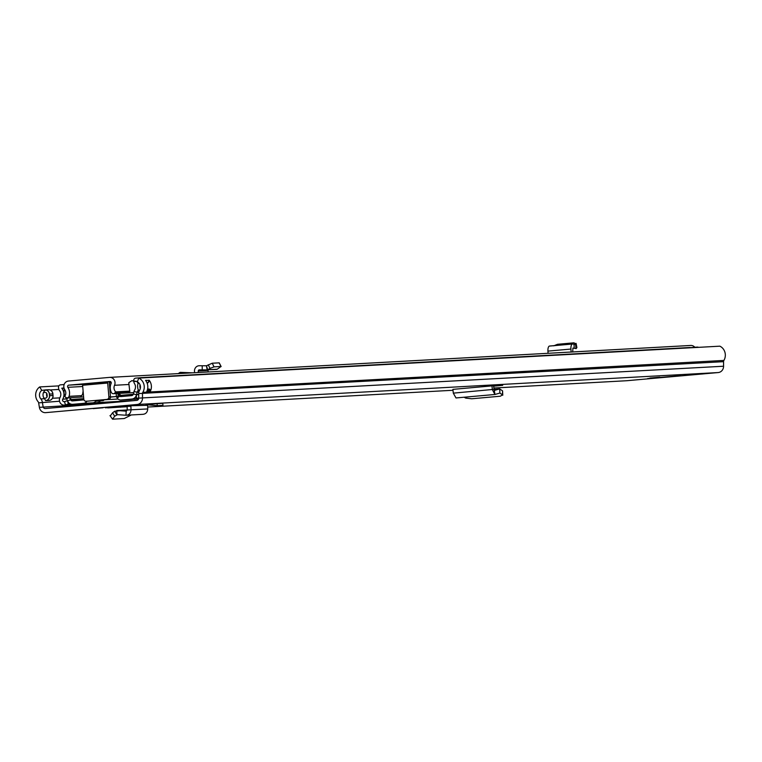 <?xml version="1.0" encoding="UTF-8"?>
<svg xmlns="http://www.w3.org/2000/svg" width="762" height="762" viewBox="0 0 762 762"><rect width="100%" height="100%" fill="white"/><g stroke="black" fill="none" stroke-linecap="round" stroke-linejoin="round"><path stroke-width="1.14" d="M464.106 397.24L465.782 398.116L471.697 398.774L500.367 396.211L502.482 394.84L502.777 395.259L502.568 390.868L499.758 388.953L499.824 391.678L499.624 388.925L493.957 389.43L499.653 388.915L494.414 390.411M455.99 397.954L494.938 394.478L493.586 385.791L491.976 385.886L452.895 389.372L453.304 393.144L455.99 397.954L494.671 394.506M131.283 405.765L147.618 405.317L131.283 405.765L107.747 407.908L127.13 406.708M157.077 403.65L145.894 404.651L157.248 405.67L162.963 405.355L162.801 403.336L157.077 403.65L157.248 405.67M626.421 380.743A6.391 5.877 86.9 0 0 626.602 380.733A6.391 5.877 86.9 0 0 626.783 380.724L718.233 372.551L137.15 404.479L45.701 412.642A6.391 5.877 86.9 0 1 45.52 412.652A6.391 5.877 86.9 0 1 39.386 407.346L38.643 402.86A2.286 2.096 -93.1 0 0 38.1 401.698A9.696 8.925 86.9 0 1 39.71 386.934L41.777 390.401L45.196 389.934A4.553 4.191 86.9 0 1 49.349 394.106L49.482 395.697A4.553 4.191 86.9 0 1 45.691 400.612L49.178 400.431A2.515 0.981 -95.1 0 1 49.178 400.431A4.562 4.201 -93.1 0 0 52.978 395.507L52.921 393.916A4.553 4.191 -93.1 0 0 48.901 389.734M649.929 378.038L659.749 377.19L649.929 378.038M93.202 408.623L103.022 407.775L93.202 408.623M105.432 407.832L114.386 407.118L105.432 407.832M493.586 385.791L502.691 385.353M502.406 385.353L493.633 386.191M718.233 372.551A6.391 5.877 86.9 0 0 723.576 366.227L723.567 361.674A2.286 2.096 -93.1 0 1 723.9 360.426A9.696 8.925 86.9 0 0 719.852 346.177L138.77 378.095L137.312 381.867A5.591 5.144 86.9 0 1 139.646 390.087A6.391 5.877 -93.1 0 0 138.703 393.573L138.713 398.126A2.286 2.096 86.9 0 1 136.808 400.383L45.358 408.546A2.286 2.096 86.9 0 1 43.101 406.66L42.358 402.174A6.391 5.877 -93.1 0 0 40.853 398.907A5.591 5.144 86.9 0 1 41.777 390.401M46.739 393.344A5.591 5.144 -93.1 0 0 47.034 396.926M58.864 389.458L49.978 389.944M58.836 385.886L39.71 386.934M52.921 393.916L52.845 393.916A4.562 4.201 -93.1 0 0 48.673 389.725L45.196 389.934M49.54 400.383A4.553 4.191 -93.1 0 0 53.054 395.507M138.77 378.095A9.696 8.925 86.9 0 1 142.818 392.354A2.286 2.096 -93.1 0 0 142.484 393.592L142.494 398.145A6.391 5.877 86.9 0 1 137.15 404.479M139.227 390.916A4.553 4.191 86.9 0 1 137.741 387.82L137.608 386.229A4.553 4.191 86.9 0 1 138.665 382.781M45.568 400.622A6.391 5.877 -93.1 0 0 44.425 398.707A5.591 5.144 86.9 0 1 45.349 390.201M145.571 380.4A3.419 3.153 -93.1 0 0 145.58 380.324L149.257 380.371A9.696 8.925 86.9 0 1 150.257 391.439L146.685 391.63A9.696 8.925 -93.1 0 0 145.675 380.571L145.675 380.571M44.063 398.25L45.482 398.116A2.057 1.886 86.9 0 0 47.187 395.907L47.053 394.316A2.057 1.886 86.9 0 0 45.006 392.44L43.958 392.525A3.648 3.362 86.9 0 1 43.491 392.535M140.294 388.506A2.057 1.886 86.9 0 1 140.027 387.62L139.894 386.029A2.057 1.886 86.9 0 1 140.084 384.924M127.121 406.356L127.254 409.985L147.742 408.946C147.476 412.337 145.78 414.128 142.637 414.338L125.978 415.252C129.092 415.052 130.778 413.252 131.035 409.861L130.902 406.232L127.121 406.356A4.562 4.201 86.9 0 1 127.121 406.136M147.742 408.946L147.618 405.317M117.462 414.652L114.662 416.233L112.538 419.176L124.244 418.529L131.216 414.995M109.985 415.585L112.538 419.176M116.796 414.69L114.71 411.242L112.576 412.794L110.452 415.728M114.71 411.242L127.254 409.975L116.729 410.518L116.996 414.623L125.978 415.252L126.178 411.156L117.186 410.528M127.254 409.985L126.292 411.156M491.976 385.886L492.366 389.658L494.938 394.478L499.92 393.04L499.824 391.649M499.872 393.059L502.482 394.84L502.568 390.868M575.51 344.5L575.958 343.872L576.901 347.605L576.091 343.376L575.958 343.872L573.9 342.824L557.47 344.3L553.717 345.853M575.729 345.843L576.224 348.558L574.215 348.291L574.015 344.205L575.586 344.519L576.043 348.653L576.901 347.605M572.729 351.939L572.91 348.082L574.215 348.291M571.119 352.034L570.928 349.053A5.248 2.057 -95.1 0 1 572.538 343.986A5.248 2.057 -95.1 0 1 572.748 343.995L574.015 344.205M109.966 381.476L109.88 381.486A1.372 1.257 -93.1 0 1 111.128 383.457A9.696 8.925 86.9 0 0 111.433 392.554A2.286 2.096 -93.1 0 0 114.814 392.973L115.719 391.887A5.591 5.144 86.9 0 1 114.529 385.286A5.477 5.039 -93.1 0 0 109.538 377.39L68.389 381.057A5.477 5.039 -93.1 0 0 64.789 389.725A5.591 5.144 86.9 0 1 64.722 396.44L65.789 397.345A2.286 2.096 -93.1 0 0 69.047 396.335L81.829 395.63M180.261 372.361L178.165 373.618M109.88 381.486L68.732 385.153A1.372 1.257 -93.1 0 0 67.837 387.325A9.696 8.925 86.9 0 1 69.047 396.335M110.566 381.629L82.077 384.153L82.62 385.267L107.709 383.029L107.166 381.914M110.928 381.933L109.223 382.086M82.296 384.277L79.019 384.458L82.144 384.162M694.782 347.253A5.477 5.039 -93.1 0 0 690.62 345.472L109.852 377.371M129.911 391.106L115.719 391.887M107.709 383.029L108.88 396.897L110.49 396.812L109.318 382.943A5.248 2.057 84.9 0 0 109.166 381.752M110.49 396.812A2.286 2.096 86.9 0 1 108.585 399.269L87.678 401.136A2.286 2.096 86.9 0 1 87.611 401.145L86.001 401.231A2.286 2.096 -93.1 0 1 83.782 399.136L82.62 385.267M108.585 399.269L87.678 401.136M106.975 399.364A2.286 2.096 -93.1 0 0 108.88 396.897M208.15 371.97L208.093 370.484A1.143 1.048 86.9 0 1 208.255 369.827M198.31 372.513L198.263 371.027A1.143 1.048 86.9 0 1 199.301 369.856L202.225 369.865L202.216 365.76L199.292 365.741A5.248 4.829 86.9 0 0 194.481 371.151L194.539 372.713M219.065 362.836L221.132 366.56L219.227 362.845L212.255 363.217L206.445 365.779L207.15 369.884L202.225 369.865M206.445 365.779L202.216 365.76M208.255 364.798L210.026 368.437L207.655 369.76L207.15 369.884L207.655 369.76L206.492 365.779M210.026 368.437L214.027 366.855L220.837 366.484M220.999 366.493L217.246 369.227L207.655 369.76M216.77 369.36L207.274 369.884M548.068 353.292L547.935 351.111A5.248 2.057 -95.1 0 1 549.545 346.043A5.248 2.057 -95.1 0 1 549.745 346.053L572.338 344.033M133.674 399.193A4.562 4.201 -93.1 0 0 134.769 399.25L138.589 398.917M100.327 400.831A4.562 4.201 86.9 0 1 97.365 402.593L85.296 403.631L124.663 401.469M116.224 396.488L117.234 398.059A4.562 4.201 -93.1 0 0 121.044 400.002L131.893 399.04A5.705 5.248 -93.1 0 0 136.503 394.811L137.046 392.487A1.372 1.257 86.9 0 1 137.217 392.068A9.125 8.392 -93.1 0 0 138.274 389.668M138.074 383.696A9.125 8.392 -93.1 0 0 137.084 381.705A0.914 0.838 86.9 0 1 136.97 381.457L133.798 381.476L133.731 380.571A2.286 2.096 86.9 0 1 135.636 378.142L140.846 377.676A2.286 2.096 86.9 0 1 141.98 377.923M64.141 384.524L60.417 384.858A2.286 2.096 -93.1 0 0 58.522 387.315L58.598 388.22A4.334 3.991 -93.1 0 0 59.55 390.677A5.705 5.248 86.9 0 1 60.065 397.364A5.086 4.677 86.9 0 0 65.456 404.917L68.342 403.974L67.418 400.698L64.522 401.631A1.667 1.534 86.9 0 1 62.76 399.164A9.125 8.392 86.9 0 0 61.932 388.458A0.914 0.838 -93.1 0 1 61.779 388.172L64.018 388.048M690.791 347.767A2.286 2.096 -93.1 0 0 689.658 347.529L140.98 377.666M118.091 393.449L119.805 396.107A1.143 1.048 -93.1 0 0 120.758 396.592L131.607 395.63A2.286 2.096 -93.1 0 0 133.445 393.935L133.998 391.611A4.791 4.41 86.9 0 1 134.598 390.134A5.705 5.248 -93.1 0 0 134.522 383.657A4.334 3.991 86.9 0 1 133.798 381.476M83.906 399.707A1.143 1.048 86.9 0 1 83.353 399.936L72.514 400.907A2.286 2.096 86.9 0 1 70.418 399.564L69.628 397.697M124.749 401.46L82.925 403.755L92.802 402.841A4.562 4.201 -93.1 0 0 95.774 401.088M86.858 401.183A4.562 4.201 86.9 0 1 83.639 403.346L72.8 404.317A5.705 5.248 86.9 0 1 67.551 400.964L66.627 398.774A1.372 1.257 -93.1 0 0 66.389 398.393A9.125 8.392 86.9 0 1 65.361 396.983M138.636 398.755L130.207 399.507A4.562 4.201 86.9 0 1 129.95 399.517M63.998 387.972L61.779 388.172M64.922 396.145A9.125 8.392 86.9 0 1 64.437 389.125M138.703 394.402L136.589 394.516L138.703 394.811M136.589 394.516L136.217 397.916L138.713 398.259M695.154 347.224L697.344 347.101A2.286 2.096 86.9 0 1 698.478 347.348M70.285 403.87L68.342 403.974M690.496 347.634L695.02 347.234A2.286 2.096 86.9 0 1 696.154 347.482M110.49 396.964L118.196 396.345L110.49 397.097M133.769 381.124L131.845 380.667L128.778 382.715L129.778 391.582L128.883 392.335L123.149 392.849M110.242 388.048L109.757 388.087M95.65 401.25L103.308 400.564A28.27 26.003 86.9 0 1 104.699 399.621M83.106 391.087L82.601 394.297L80.82 396.621M116.424 396.469L116.176 393.554M112.471 396.812L110.49 397.069M109.861 397.031L114.691 396.64M115.233 396.611L112.481 396.888M133.56 393.459L133.35 394.24M132.864 394.268L121.158 395.316L133.217 394.545M103.308 400.564L98.746 400.822L99.86 400.05M83.772 398.964L71.866 399.717L69.894 398.326M118.681 393.411L120.92 395.354L129.521 394.859M83.744 398.631L71.152 399.488M626.783 380.724L493.814 388.02M452.99 390.268L147.676 407.041L452.99 390.268M59.827 397.859L52.473 398.269M49.482 395.697L52.978 395.507L52.845 393.916L49.349 394.106M49.073 400.441L45.777 400.612A4.562 4.201 -93.1 0 0 49.578 395.697L49.444 394.106A4.562 4.201 -93.1 0 0 45.272 389.915M38.643 402.86L59.531 401.231M39.386 407.346L103.994 403.317M723.576 366.227L138.713 398.126M723.567 361.674L138.703 393.573M44.425 398.707L40.853 398.907M723.9 360.426L142.818 392.354M147.18 383.276A3.648 3.362 -93.1 0 0 149.257 380.371M150.257 391.439L150.162 390.277A1.372 1.257 -93.1 0 0 148.79 389.02L147.59 389.125M147.209 390.439L149.866 390.296L149.99 391.773M148.971 380.143A3.419 3.153 86.9 0 1 147.095 383.038M148.79 389.02L147.542 389.315L148.723 389.249A1.143 1.048 86.9 0 1 149.866 390.296L150.162 390.277M139.894 386.039L140.379 386.01M120.472 406.727L120.51 407.222M114.662 416.233L112.576 412.794M453.304 393.144L493.947 389.353M111.252 382.819L109.318 382.924M82.391 384.4L68.732 385.153M114.814 392.973L129.35 392.173M128.921 384.496L114.529 385.286M110.595 384.972L109.499 385.029M82.725 386.505L67.837 387.325M208.093 370.484L198.263 371.027M212.255 363.217L214.027 366.855M190.186 372.951L179.708 372.561M547.935 351.111L570.928 349.053M135.588 400.488L97.365 402.593M138.884 391.973L137.217 392.068M128.969 395.602L119.805 396.107L117.234 398.059M92.802 402.841L83.639 403.346M130.207 399.507L121.044 400.002M138.655 398.669L131.893 399.04M66.627 398.774L68.732 397.745M67.551 400.964L71.19 399.526M136.56 394.811L133.445 393.935M138.798 392.392L133.998 391.611M136.97 381.457L131.845 380.667M64.522 401.631L65.456 404.917L119.024 401.974M66.704 398.945L62.76 399.164M64.113 388.344L61.932 388.458M118.1 399.04L104.432 399.793M49.406 389.792L48.701 389.725M49.187 400.431L50.025 400.269M626.602 380.733L493.814 388.029M680.352 375.647L647.652 378.562M180.356 372.361L192.595 372.828M690.782 345.453L109.699 377.38M133.769 392.582L113.376 393.706M83.601 396.926L67.199 397.831M216.827 369.36L207.216 369.884M549.545 346.043L572.538 343.986M689.724 347.52L140.913 377.666M130.083 399.517L120.92 400.012M114.805 402.346L64.351 405.117M697.411 347.101L695.087 347.224M118.196 396.345L117.948 393.449M82.277 399.136L82.353 400.021M71.838 399.717L80.686 399.231"/></g></svg>
